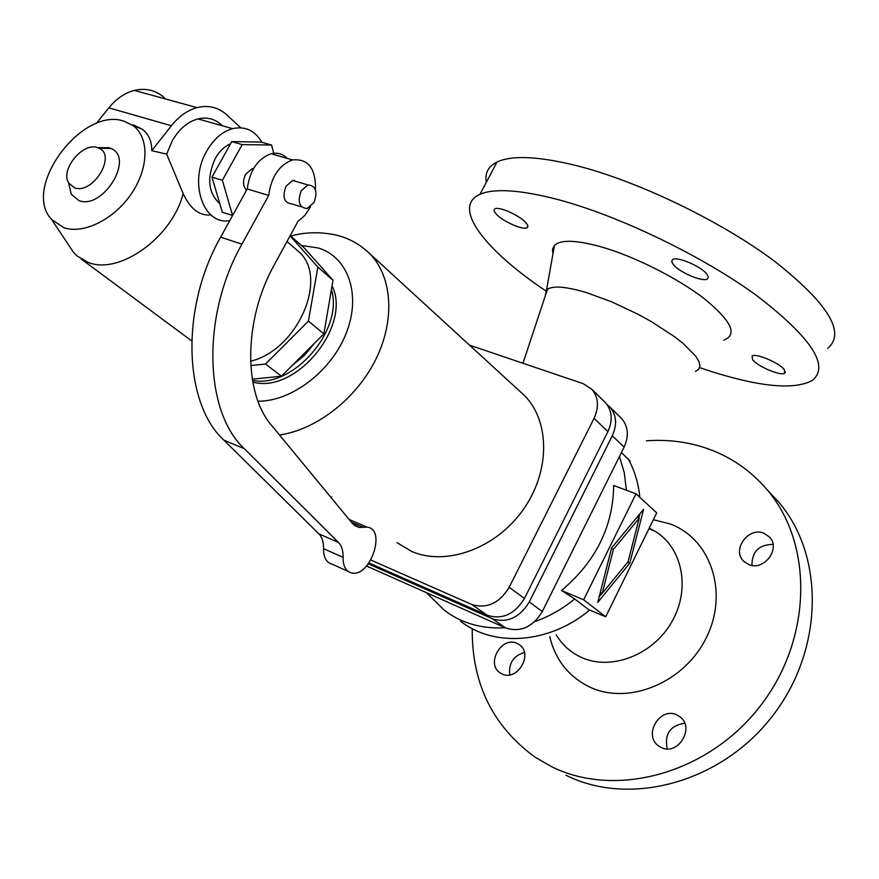 <?xml version="1.0" encoding="UTF-8"?>
<svg xmlns="http://www.w3.org/2000/svg" width="879" height="879" viewBox="0 0 879 879"><rect width="100%" height="100%" fill="white"/><g stroke="black" fill="none" stroke-linecap="round" stroke-linejoin="round"><path stroke-width="1.32" d="M643.582 509.315L629.771 563.23L597.742 602.39L611.608 547.892L643.582 509.315M583.645 599.797L605.697 616.805L656.712 512.864L636.011 493.8L583.645 599.797L561.516 590.49C595.709 561.703 613.102 526.697 613.685 485.472L636.011 493.8M827.655 348.337C846.103 332.8 828.315 303.694 774.3 261.041C720.868 221.101 638.495 181.437 577.217 165.801C538.662 156.242 511.919 154.99 496.987 162.033C488.274 166.417 484.703 173.196 486.285 182.36M646.417 440.808C667.37 439.247 687.543 441.785 706.925 448.411C730.493 456.63 750.534 470.386 767.048 489.68C813.427 543.541 812.679 638.791 760.093 706.255C707.925 774.036 615.322 798.703 551.364 766.565L534.948 757.094C492.636 726.098 471.726 683.28 472.232 628.639M649.207 528.158L654.745 531.092C682.445 547.375 690.916 588.853 671.864 621.794C653.163 654.91 611.388 671.051 581.667 657.525C572.932 653.602 565.691 647.878 559.923 640.33L557.198 636.396M653.339 519.731L670.018 523.895C710.221 538.497 728.812 591.369 706.848 636.583C685.488 682.049 629.43 705.683 590.15 687.246C569.306 677.204 555.935 660.744 550.034 637.846L549.782 636.792M630.221 461.156L621.42 452.553M605.697 616.805L588.545 609.543L574.734 598.973L561.516 590.49M524.4 652.471C513.358 655.822 508.491 663.293 509.776 674.885M684.686 723.219C670.062 725.571 664.238 734.13 667.227 748.897M773.015 544.409C759.038 544.562 752.006 551.572 751.941 565.428M768.817 491.57L778.684 502.107C824.7 555.539 824.194 649.658 772.377 716.165C720.989 782.98 629.474 807.142 566.043 775.256M695.355 371.454L698.695 369.257L699.926 365.961L698.981 361.61L695.838 356.325L683.236 343.524L674.083 336.371L651.383 321.637L638.506 314.506L611.718 301.838L586.304 292.542C566.483 286.686 553.539 285.554 547.496 289.158L546.54 289.894L545.134 296.278M723.824 340.173C737.942 334.701 731.416 320.868 704.255 298.684C677.467 277.984 633.946 256.152 600.807 246.746C576.163 240 560.725 239.538 554.484 245.351L552.539 249.164L552.935 254.042M699.618 367.631L710.891 371.377C760.324 387.002 794.078 390.056 812.152 380.541C830.062 366.213 811.724 338.008 757.149 295.926C703.211 256.459 620.607 216.487 559.516 199.983C521.082 189.875 494.569 187.996 479.978 194.336C451.279 206.829 484.483 249.845 545.727 290.839M748.798 564.604L743.458 561.022C731.658 549.639 748.534 526.62 763.84 533.19L769.608 537.124C781.024 548.661 763.873 571.339 748.798 564.604M661.228 747.513L658.382 745.788C642.934 734.943 660.052 706.386 676.841 714.902L680.192 716.989C695.19 728.065 677.753 756.226 661.228 747.513M501.953 673.918L499.876 672.699C485.626 663.348 502.008 635.693 517.16 643.428L519.621 644.9C533.564 654.426 516.918 681.84 501.953 673.918M525.741 222.552C528.136 225.2 528.532 226.947 526.939 227.804C522.84 230.32 502.788 221.376 496.349 214.19C493.833 211.465 493.405 209.663 495.064 208.784C499.151 206.279 519.489 215.388 525.741 222.552M784.244 369.587L784.738 373.201C781.068 376.333 757.786 366.576 752.622 359.775L752.061 356.039C755.676 352.897 779.277 362.818 784.244 369.587M673.27 264.546L671.622 261.437L672.677 259.47C677.269 256.196 701.145 266.381 706.87 274.105L708.397 277.105L707.386 279.006C702.76 282.302 679.236 272.292 673.27 264.546M368.312 563.868L492.295 618.717C507.26 623.343 519.577 617.761 529.257 601.972L612.278 435.775C617.267 424.678 616.531 415.152 610.048 407.186L606.895 404.351M620.145 417.107L621.838 418.767C628.276 426.689 629.045 436.127 624.123 447.103L542.299 611.509C532.751 627.112 520.555 632.605 505.7 627.991L366.543 565.999M639.209 518.192L613.388 549.386L602.192 593.358L628.045 561.78L639.209 518.192L636.934 517.324M613.388 549.386L611.421 548.617M602.192 593.358L600.247 592.545M638.769 518.028L639.846 513.819M629.771 563.23L627.573 562.351M599.159 596.83L602.049 593.303M604.005 401.242L605.708 402.912C612.191 410.889 612.927 420.448 607.905 431.589L524.444 598.445C514.72 614.3 502.348 619.915 487.34 615.289L368.96 562.978M370.861 560.055L471.671 604.444C486.801 609.07 499.305 603.357 509.194 587.304L594.061 418.338C599.17 407.065 598.467 397.418 591.941 389.375L583.227 383.694L469.507 345.139M331.746 496.976L331.295 497.855M396.989 542.673L411.537 551.364C445.686 566.417 495.075 548.892 522.522 510.622C550.221 472.528 550.386 421.755 524.598 395.649L519.115 390.628M252.778 382.046C295.674 394.418 352.094 325.845 332.053 285.84M252.482 380.376C292.674 388.99 344.118 329.856 331.405 289.652M292.015 365.642L304.387 355.391L314.847 342.843M326.494 318.473L329.01 303.684M290.18 235.638L304.299 247.999L333.009 280.258L323.868 333.844L281.445 376.201L252.284 379.19M250.779 365.598L265.513 364.027L308.419 321.143L317.857 267.073L290.092 235.803M317.857 267.073L333.009 280.258M308.419 321.143L323.868 333.844M265.513 364.027L281.445 376.201M250.559 361.192C297.585 350.205 328.966 277.665 298.937 251.877L295.399 248.801M210.905 214.905C199.654 216.135 190.391 209.026 183.129 193.578L166.658 154.111L172.24 140.794C179.096 129.07 187.666 121.774 197.929 118.929C207.4 116.753 215.564 119.039 222.431 125.785M69.1 245.724L73.462 252.24L77.231 256.064L88.01 262.316C119.017 275.468 172.405 237.374 183.129 193.578M261.931 142.299C254.932 130.466 245.153 125.917 232.572 128.631C222.321 131.575 213.74 139.003 206.829 150.924C188.227 182.074 203.39 225.661 229.76 220.618M230.496 143.881C224.431 146.441 219.365 151.276 215.289 158.396C206.587 177.844 208.081 192.908 219.772 203.609M211.982 177.14L222.31 212.224L232.594 215.487L222.387 180.305L211.982 177.14L231.748 141.629L261.118 142.068L271.534 145.002L242.197 144.617L222.387 180.305M274.138 154.649L271.534 145.002M242.197 144.617L231.748 141.629M253.646 168.383L252.328 168.548L245.604 174.284C242.593 180.821 242.89 186.15 246.505 190.282M287.301 158.418C282.774 153.836 277.357 152.287 271.051 153.759C257.679 158.714 249.746 170.438 247.252 188.93L220.64 237.154C180.261 307.87 183.601 403.428 223.881 440.159L318.868 533.85C322.132 537.223 323.67 542.145 323.494 548.628C323.45 557.44 326.351 562.626 332.185 564.197L347.996 571.295M351.743 520.577L348.732 519.028M294.377 180.942L294.388 180.272M310.551 206.818L304.892 215.355L297.893 221.486L274.226 264.942C243.494 319.725 243.241 393.045 271.534 425.315L352.567 523.675L359.126 527.466L367.092 527.136C386.705 528.971 370.301 577.646 351.666 572.943C345.854 571.405 342.997 566.197 343.074 557.319C343.282 550.803 341.766 545.859 338.536 542.486L244.296 448.664C204.291 411.866 201.346 315.594 241.923 244.153L268.677 195.446C271.248 176.8 279.203 164.955 292.553 159.912C308.276 158.484 315.924 168.493 315.484 189.919M298.377 182.129L292.685 180.448L285.95 186.304C282.115 197.193 284.104 203.071 291.916 203.939L301.607 206.895M301.178 190.842C297.311 201.807 299.278 207.708 307.068 208.554L313.979 202.588C317.846 191.556 315.825 185.667 307.903 184.942L301.178 190.842M247.252 188.93L268.677 195.446M63.552 227.573C83.263 234.682 114.072 219.519 131.454 193.644C149.023 167.867 149.353 137.223 132.949 125.532L124.093 121.225C82.121 106.183 21.415 187.875 51.509 219.365L63.552 227.573M166.658 154.111L151.748 150.694C151.891 141.354 148.738 134.201 142.266 129.213L133.212 124.785M68.98 184.293L71.254 194.303L78.912 200.588C102.854 210.224 134.894 157.923 110.996 148.518L108.996 147.749L98.898 147.639M74.506 187.787C92.636 194.973 116.973 155.385 98.931 148.21L97.426 147.628C82.681 142.013 59.992 169.966 68.694 183.052L74.506 187.787M164.439 97.734C155.792 90.229 145.771 87.779 134.366 90.394C124.851 92.877 116.347 98.701 108.853 107.842L96.185 123.598M240.791 127.785L226.804 114.874C218.3 107.26 208.356 104.843 196.973 107.623C187.469 110.26 178.942 116.303 171.372 125.752L151.748 150.694M108.139 147.518L106.864 148.419M574.734 598.973C562.307 609.092 548.957 616.662 534.674 621.673M505.227 627.782C481.846 629.056 461.64 623.288 444.598 610.487L426.711 592.951M628.035 458.629C634.517 470.177 638.451 483.076 639.813 497.305M589.699 610.037C549.485 643.769 493.855 647.57 460.607 621.233M619.453 456.498L624.277 472.759L626.364 490.207M612.278 435.775L624.123 447.103M366.719 565.812L369.103 567.394M529.257 601.972L542.299 611.509M492.295 618.717L505.7 627.991M607.905 431.589L594.061 418.338M524.444 598.445L509.194 587.304M487.34 615.289L471.671 604.444M279.511 434.995C316.748 429.622 356.533 398.561 375.904 359.181C395.319 319.813 392.309 277.006 370.07 253.976L524.598 395.649M257.997 401.22C292.026 401.461 331.998 370.652 346.502 332.493C361.313 294.355 348.117 257.173 318.517 248.032L301.398 245.461M323.494 548.628L343.074 557.319M318.868 533.85L338.536 542.486M351.292 522.137L363.346 527.301M220.64 237.154L241.923 244.153M223.881 440.159L244.296 448.664M171.372 125.752L108.853 107.842M648.944 528.686L654.745 531.092M546.54 289.894L554.484 245.351M479.978 194.336L496.987 162.033M522.961 363.269L547.496 289.158M743.458 561.022L744.59 562.11M658.382 745.788L659.898 746.82M499.876 672.699L500.997 673.424M526.939 227.804L527.872 226.002M784.738 373.201L785.397 371.839M621.838 418.767L610.048 407.186M591.941 389.375L605.708 402.912M370.07 253.976C359.961 244.142 348.282 237.759 335.009 234.825C319.429 231.704 304.639 232.122 290.674 236.066M286.993 241.494L298.937 251.877M359.126 527.466L354.325 525.411M292.553 159.912L271.051 153.759M367.092 527.136L349.062 519.434M132.949 125.532L142.266 129.213M98.931 148.21L110.996 148.518M134.366 90.394L196.973 107.623M81.165 258.975L191.677 340.876M51.509 219.365L73.462 252.24M68.694 183.052L71.254 194.303M707.386 279.006L708.386 276.995M232.572 128.631L197.929 118.929M253.372 168.856L252.328 168.548M307.903 184.942L292.685 180.448M556.154 634.902L559.923 640.33M778.684 502.107L767.048 489.68M550.012 636.726L550.034 637.846"/></g></svg>
